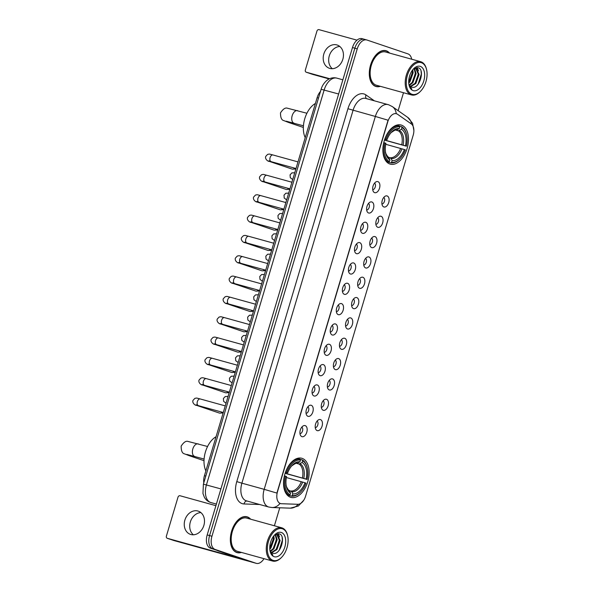 <?xml version="1.0" encoding="UTF-8"?>
<svg xmlns="http://www.w3.org/2000/svg" width="593" height="593" viewBox="0 0 593 593"><rect width="100%" height="100%" fill="white"/><g stroke="black" fill="none" stroke-linecap="round" stroke-linejoin="round"><path stroke-width="0.89" d="M389.89 164.031A20.303 12.053 105.5 0 0 390.268 164.15A20.303 12.053 105.5 0 0 407.206 148.117A20.303 12.053 105.5 0 0 401.483 125.13A20.303 12.053 105.5 0 0 401.105 125.012A20.303 12.053 105.5 0 0 384.168 141.045A20.303 12.053 105.5 0 0 389.89 164.031M290.548 497.275A20.303 12.053 105.5 0 0 290.926 497.394A20.303 12.053 105.5 0 0 307.863 481.36A20.303 12.053 105.5 0 0 302.141 458.374A20.303 12.053 105.5 0 0 301.763 458.256A20.303 12.053 105.5 0 0 284.825 474.281A20.303 12.053 105.5 0 0 290.548 497.275M320.465 419.599A5.745 3.41 -74.5 0 1 322.058 426.197A5.745 3.41 -74.5 0 1 317.181 430.607A5.745 3.41 -74.5 0 1 315.995 429.673A5.745 3.41 -74.5 0 1 315.535 424.195A5.745 3.41 -74.5 0 1 318.745 419.733A5.745 3.41 -74.5 0 1 320.465 419.599M315.268 427.649A3.447 2.046 105.5 0 0 317.826 424.825A3.447 2.046 105.5 0 0 317.085 421.097M326.528 399.267A5.745 3.41 -74.5 0 1 328.114 405.864A5.745 3.41 -74.5 0 1 323.244 410.282A5.745 3.41 -74.5 0 1 322.058 409.34A5.745 3.41 -74.5 0 1 321.599 403.863A5.745 3.41 -74.5 0 1 324.808 399.4A5.745 3.41 -74.5 0 1 326.528 399.267M321.324 407.317A3.447 2.046 105.5 0 0 323.882 404.5A3.447 2.046 105.5 0 0 323.141 400.764M332.584 378.934A5.745 3.41 -74.5 0 1 334.178 385.532A5.745 3.41 -74.5 0 1 329.3 389.949A5.745 3.41 -74.5 0 1 328.114 389.008A5.745 3.41 -74.5 0 1 327.662 383.53A5.745 3.41 -74.5 0 1 330.864 379.075A5.745 3.41 -74.5 0 1 332.584 378.934M327.388 386.984A3.447 2.046 105.5 0 0 329.945 384.168A3.447 2.046 105.5 0 0 329.204 380.432M338.647 358.602A5.745 3.41 -74.5 0 1 340.241 365.199A5.745 3.41 -74.5 0 1 335.364 369.617A5.745 3.41 -74.5 0 1 334.178 368.676A5.745 3.41 -74.5 0 1 333.718 363.198A5.745 3.41 -74.5 0 1 336.928 358.743A5.745 3.41 -74.5 0 1 338.647 358.602M333.451 366.652A3.447 2.046 105.5 0 0 336.009 363.835A3.447 2.046 105.5 0 0 335.267 360.099M344.711 338.269A5.745 3.41 -74.5 0 1 346.305 344.867A5.745 3.41 -74.5 0 1 341.427 349.284A5.745 3.41 -74.5 0 1 340.241 348.343A5.745 3.41 -74.5 0 1 339.782 342.865A5.745 3.41 -74.5 0 1 342.991 338.41A5.745 3.41 -74.5 0 1 344.711 338.269M339.515 346.319A3.447 2.046 105.5 0 0 342.065 343.503A3.447 2.046 105.5 0 0 341.323 339.767M350.767 317.937A5.745 3.41 -74.5 0 1 352.361 324.534A5.745 3.41 -74.5 0 1 347.491 328.952A5.745 3.41 -74.5 0 1 346.297 328.011A5.745 3.41 -74.5 0 1 345.845 322.533A5.745 3.41 -74.5 0 1 349.047 318.078A5.745 3.41 -74.5 0 1 350.767 317.937M345.571 325.987A3.447 2.046 105.5 0 0 348.128 323.17A3.447 2.046 105.5 0 0 347.387 319.434M356.83 297.604A5.745 3.41 -74.5 0 1 358.424 304.209A5.745 3.41 -74.5 0 1 353.547 308.619A5.745 3.41 -74.5 0 1 352.361 307.678A5.745 3.41 -74.5 0 1 351.901 302.2A5.745 3.41 -74.5 0 1 355.111 297.745A5.745 3.41 -74.5 0 1 356.83 297.604M351.634 305.654A3.447 2.046 105.5 0 0 354.191 302.838A3.447 2.046 105.5 0 0 353.45 299.102M362.894 277.272A5.745 3.41 -74.5 0 1 364.487 283.877A5.745 3.41 -74.5 0 1 359.61 288.287A5.745 3.41 -74.5 0 1 358.424 287.346A5.745 3.41 -74.5 0 1 357.964 281.868A5.745 3.41 -74.5 0 1 361.174 277.413A5.745 3.41 -74.5 0 1 362.894 277.272M357.698 285.322A3.447 2.046 105.5 0 0 360.255 282.505A3.447 2.046 105.5 0 0 359.506 278.769M368.957 256.947A5.745 3.41 -74.5 0 1 370.543 263.544A5.745 3.41 -74.5 0 1 365.673 267.954A5.745 3.41 -74.5 0 1 364.487 267.013A5.745 3.41 -74.5 0 1 364.028 261.535A5.745 3.41 -74.5 0 1 367.237 257.08A5.745 3.41 -74.5 0 1 368.957 256.947M363.754 264.997A3.447 2.046 105.5 0 0 366.311 262.173A3.447 2.046 105.5 0 0 365.57 258.437M375.013 236.614A5.745 3.41 -74.5 0 1 376.607 243.212A5.745 3.41 -74.5 0 1 371.729 247.622A5.745 3.41 -74.5 0 1 370.543 246.681A5.745 3.41 -74.5 0 1 370.084 241.203A5.745 3.41 -74.5 0 1 373.293 236.748A5.745 3.41 -74.5 0 1 375.013 236.614M369.817 244.664A3.447 2.046 105.5 0 0 372.374 241.84A3.447 2.046 105.5 0 0 371.633 238.104M381.077 216.282A5.745 3.41 -74.5 0 1 382.67 222.879A5.745 3.41 -74.5 0 1 377.793 227.289A5.745 3.41 -74.5 0 1 376.607 226.348A5.745 3.41 -74.5 0 1 376.147 220.878A5.745 3.41 -74.5 0 1 379.357 216.415A5.745 3.41 -74.5 0 1 381.077 216.282M375.88 224.332A3.447 2.046 105.5 0 0 378.438 221.508A3.447 2.046 105.5 0 0 377.697 217.772M387.14 195.949A5.745 3.41 -74.5 0 1 388.734 202.547A5.745 3.41 -74.5 0 1 383.856 206.957A5.745 3.41 -74.5 0 1 382.67 206.016A5.745 3.41 -74.5 0 1 382.211 200.545A5.745 3.41 -74.5 0 1 385.42 196.083A5.745 3.41 -74.5 0 1 387.14 195.949M381.944 203.999A3.447 2.046 105.5 0 0 384.494 201.175A3.447 2.046 105.5 0 0 383.753 197.439M305.187 425.626A5.745 3.41 -74.5 0 1 306.781 432.223A5.745 3.41 -74.5 0 1 301.904 436.641A5.745 3.41 -74.5 0 1 300.718 435.699A5.745 3.41 -74.5 0 1 300.258 430.221A5.745 3.41 -74.5 0 1 303.468 425.767A5.745 3.41 -74.5 0 1 305.187 425.626M299.991 433.676A3.447 2.046 105.5 0 0 302.549 430.859A3.447 2.046 105.5 0 0 301.807 427.123M311.251 405.293A5.745 3.41 -74.5 0 1 312.845 411.89A5.745 3.41 -74.5 0 1 307.967 416.308A5.745 3.41 -74.5 0 1 306.781 415.367A5.745 3.41 -74.5 0 1 306.322 409.889A5.745 3.41 -74.5 0 1 309.531 405.434A5.745 3.41 -74.5 0 1 311.251 405.293M306.055 413.343A3.447 2.046 105.5 0 0 308.605 410.526A3.447 2.046 105.5 0 0 307.863 406.791M317.307 384.961A5.745 3.41 -74.5 0 1 318.901 391.565A5.745 3.41 -74.5 0 1 314.031 395.976A5.745 3.41 -74.5 0 1 312.837 395.034A5.745 3.41 -74.5 0 1 312.385 389.557A5.745 3.41 -74.5 0 1 315.587 385.102A5.745 3.41 -74.5 0 1 317.307 384.961M312.111 393.011A3.447 2.046 105.5 0 0 314.668 390.194A3.447 2.046 105.5 0 0 313.927 386.458M323.37 364.628A5.745 3.41 -74.5 0 1 324.964 371.233A5.745 3.41 -74.5 0 1 320.087 375.643A5.745 3.41 -74.5 0 1 318.901 374.702A5.745 3.41 -74.5 0 1 318.441 369.224A5.745 3.41 -74.5 0 1 321.651 364.769A5.745 3.41 -74.5 0 1 323.37 364.628M318.174 372.678A3.447 2.046 105.5 0 0 320.731 369.862A3.447 2.046 105.5 0 0 319.99 366.126M329.434 344.303A5.745 3.41 -74.5 0 1 331.027 350.9A5.745 3.41 -74.5 0 1 326.15 355.311A5.745 3.41 -74.5 0 1 324.964 354.369A5.745 3.41 -74.5 0 1 324.504 348.892A5.745 3.41 -74.5 0 1 327.714 344.437A5.745 3.41 -74.5 0 1 329.434 344.303M324.238 352.353A3.447 2.046 105.5 0 0 326.795 349.529A3.447 2.046 105.5 0 0 326.046 345.793M335.497 323.971A5.745 3.41 -74.5 0 1 337.083 330.568A5.745 3.41 -74.5 0 1 332.213 334.978A5.745 3.41 -74.5 0 1 331.027 334.037A5.745 3.41 -74.5 0 1 330.568 328.566A5.745 3.41 -74.5 0 1 333.77 324.104A5.745 3.41 -74.5 0 1 335.497 323.971M330.294 332.021A3.447 2.046 105.5 0 0 332.851 329.197A3.447 2.046 105.5 0 0 332.11 325.461M341.553 303.638A5.745 3.41 -74.5 0 1 343.147 310.235A5.745 3.41 -74.5 0 1 338.269 314.646A5.745 3.41 -74.5 0 1 337.083 313.704A5.745 3.41 -74.5 0 1 336.624 308.234A5.745 3.41 -74.5 0 1 339.833 303.772A5.745 3.41 -74.5 0 1 341.553 303.638M336.357 311.688A3.447 2.046 105.5 0 0 338.914 308.864A3.447 2.046 105.5 0 0 338.173 305.128M347.617 283.306A5.745 3.41 -74.5 0 1 349.21 289.903A5.745 3.41 -74.5 0 1 344.333 294.313A5.745 3.41 -74.5 0 1 343.147 293.372A5.745 3.41 -74.5 0 1 342.687 287.901A5.745 3.41 -74.5 0 1 345.897 283.439A5.745 3.41 -74.5 0 1 347.617 283.306M342.42 291.356A3.447 2.046 105.5 0 0 344.978 288.532A3.447 2.046 105.5 0 0 344.236 284.796M353.68 262.973A5.745 3.41 -74.5 0 1 355.274 269.57A5.745 3.41 -74.5 0 1 350.396 273.981A5.745 3.41 -74.5 0 1 349.21 273.039A5.745 3.41 -74.5 0 1 348.751 267.569A5.745 3.41 -74.5 0 1 351.96 263.107A5.745 3.41 -74.5 0 1 353.68 262.973M348.476 271.023A3.447 2.046 105.5 0 0 351.034 268.199A3.447 2.046 105.5 0 0 350.293 264.463M359.736 242.641A5.745 3.41 -74.5 0 1 361.33 249.238A5.745 3.41 -74.5 0 1 356.46 253.648A5.745 3.41 -74.5 0 1 355.266 252.707A5.745 3.41 -74.5 0 1 354.814 247.237A5.745 3.41 -74.5 0 1 358.016 242.774A5.745 3.41 -74.5 0 1 359.736 242.641M354.54 250.691A3.447 2.046 105.5 0 0 357.097 247.867A3.447 2.046 105.5 0 0 356.356 244.131M365.799 222.308A5.745 3.41 -74.5 0 1 367.393 228.905A5.745 3.41 -74.5 0 1 362.516 233.316A5.745 3.41 -74.5 0 1 361.33 232.374A5.745 3.41 -74.5 0 1 360.87 226.904A5.745 3.41 -74.5 0 1 364.08 222.442A5.745 3.41 -74.5 0 1 365.799 222.308M360.603 230.358A3.447 2.046 105.5 0 0 363.161 227.534A3.447 2.046 105.5 0 0 362.419 223.798M371.863 201.976A5.745 3.41 -74.5 0 1 373.457 208.573A5.745 3.41 -74.5 0 1 368.579 212.983A5.745 3.41 -74.5 0 1 367.393 212.042A5.745 3.41 -74.5 0 1 366.934 206.572A5.745 3.41 -74.5 0 1 370.143 202.109A5.745 3.41 -74.5 0 1 371.863 201.976M366.667 210.026A3.447 2.046 105.5 0 0 369.224 207.202A3.447 2.046 105.5 0 0 368.475 203.466M377.926 181.643A5.745 3.41 -74.5 0 1 379.513 188.24A5.745 3.41 -74.5 0 1 374.643 192.651A5.745 3.41 -74.5 0 1 373.449 191.709A5.745 3.41 -74.5 0 1 372.997 186.239A5.745 3.41 -74.5 0 1 376.199 181.777A5.745 3.41 -74.5 0 1 377.926 181.643M372.723 189.693A3.447 2.046 105.5 0 0 375.28 186.869A3.447 2.046 105.5 0 0 374.539 183.133M281.43 503.724A10.34 6.138 -74.5 0 1 280.571 503.59A10.34 6.138 -74.5 0 1 280.37 503.531A10.34 6.138 -74.5 0 1 277.509 491.656L387.792 121.713A10.34 6.138 -74.5 0 1 396.369 113.715A10.34 6.138 -74.5 0 1 397.532 114.264L411.275 123.893A10.34 6.138 -74.5 0 1 413.173 135.278L305.588 496.163A10.34 6.138 -74.5 0 1 297.871 504.295L281.43 503.724M203.784 482.872A11.497 6.819 -74.5 0 1 204.444 475.69L317.129 97.689A11.497 6.819 -74.5 0 1 320.487 91.418M250.631 519.194A18.583 11.022 105.5 0 0 247.37 516.911A18.583 11.022 105.5 0 0 247.022 516.799A18.583 11.022 105.5 0 0 231.522 531.469A18.583 11.022 105.5 0 0 236.763 552.506A18.583 11.022 105.5 0 0 237.111 552.617A18.583 11.022 105.5 0 0 241.433 552.424M389.579 53.096A18.583 11.022 105.5 0 0 386.325 50.813A18.583 11.022 105.5 0 0 385.976 50.702A18.583 11.022 105.5 0 0 370.477 65.371A18.583 11.022 105.5 0 0 375.71 86.408A18.583 11.022 105.5 0 0 376.058 86.519A18.583 11.022 105.5 0 0 380.38 86.326M259.638 504.502L244.042 503.961A19.154 11.363 -74.5 0 1 236.777 481.612L347.935 108.734L375.354 116.458L264.189 489.336L241.9 483.169A15.322 9.095 105.5 0 0 246.147 500.759A15.322 9.095 105.5 0 0 246.436 500.848L268.725 507.015A15.322 9.095 -74.5 0 1 268.436 506.933A15.322 9.095 -74.5 0 1 264.189 489.336L276.894 493.079L388.052 120.201L375.354 116.458A15.322 9.095 -74.5 0 1 388.059 104.605A15.322 9.095 -74.5 0 1 388.348 104.694M280.571 503.59L279.303 503.064M411.69 59.211A11.497 6.819 105.5 0 0 407.954 53.881L366.993 40.035A11.497 6.819 105.5 0 0 366.778 39.968L364.399 39.308A11.497 6.819 105.5 0 1 364.613 39.375A11.497 6.819 105.5 0 0 364.399 39.308A11.497 6.819 105.5 0 0 354.866 48.203L209.566 535.59A11.497 6.819 105.5 0 0 212.754 548.784L253.715 562.624A11.497 6.819 105.5 0 0 253.93 562.69A11.497 6.819 105.5 0 0 254.152 562.75M366.778 39.968A11.497 6.819 105.5 0 0 357.238 48.863L211.946 536.242A11.497 6.819 105.5 0 0 215.133 549.444L256.094 563.283A11.497 6.819 105.5 0 0 256.309 563.35A11.497 6.819 105.5 0 0 263.996 558.665M274.396 525.769L279.755 507.793M398.14 110.676L403.492 92.723M362.234 38.723A11.497 6.819 105.5 0 0 362.019 38.656A11.497 6.819 105.5 0 0 352.487 47.544L207.187 534.93A11.497 6.819 105.5 0 0 210.374 548.125L251.336 561.964A11.497 6.819 105.5 0 0 251.558 562.031A11.497 6.819 105.5 0 0 251.773 562.09M362.019 38.656L364.399 39.308A11.497 6.819 105.5 0 0 354.866 48.203L209.566 535.59A11.497 6.819 105.5 0 0 212.754 548.784L253.715 562.624A11.497 6.819 105.5 0 0 253.93 562.69L256.309 563.35M193.355 534.79A12.26 9.859 108.7 0 1 190.338 521.973A12.26 9.859 108.7 0 1 200.864 512.582M184.868 520.128A12.26 9.859 -71.3 0 0 190.449 534.375A12.26 9.859 -71.3 0 0 203.881 525.391A12.26 9.859 -71.3 0 0 198.299 511.144A12.26 9.859 -71.3 0 0 184.868 520.128M250.409 561.653A15.322 0.408 16.6 0 1 246.028 560.496L173.816 540.505A1.912 1.542 108.7 0 1 173.749 540.482A1.912 1.542 108.7 0 1 173.682 540.46M215.911 505.681L180.035 495.748A1.912 1.542 -71.3 0 0 178.004 497.171L166.403 536.072A1.912 1.542 -71.3 0 0 167.278 538.303A1.912 1.542 -71.3 0 0 167.345 538.318L239.557 558.309L217.831 550.786A1.912 1.134 -74.5 0 1 217.653 550.697L217.349 550.482M282.431 528.8A16.471 9.777 105.5 0 0 268.459 541.446A16.471 9.777 105.5 0 0 273.025 560.363A16.471 9.777 105.5 0 0 281.705 557.227A16.471 9.777 105.5 0 0 287.642 535.775A16.471 9.777 105.5 0 0 282.431 528.8M287.642 535.775L287.509 535.205A17.241 10.229 105.5 0 0 282.06 527.903A17.241 10.229 105.5 0 0 281.734 527.8A17.241 10.229 105.5 0 0 267.354 541.409A17.241 10.229 105.5 0 0 272.209 560.934A17.241 10.229 105.5 0 0 272.535 561.03A17.241 10.229 105.5 0 0 281.297 557.65L281.705 557.227M281.734 527.8L246.666 518.097A17.241 10.229 105.5 0 0 232.286 531.706A17.241 10.229 105.5 0 0 237.141 551.223A17.241 10.229 105.5 0 0 237.467 551.327L272.535 561.03M250.328 519.105A18.39 10.911 105.5 0 0 247.318 517.096A18.39 10.911 105.5 0 0 246.97 516.985A18.39 10.911 105.5 0 0 231.633 531.506A18.39 10.911 105.5 0 0 236.815 552.328A18.39 10.911 105.5 0 0 237.163 552.431A18.39 10.911 105.5 0 0 241.129 552.335M273.803 535.872L274.188 538.918L270.957 547.954L269.8 549.207M273.277 536.576L273.447 538.711L269.756 548.295M275.567 534.493L277.161 539.741L273.929 548.777L270.578 551.46M269.897 550.119A9.577 5.685 105.5 0 0 272.602 553.091C280.17 556.53 286.508 535.805 279.362 533.848L275.13 534.612L276.42 539.534L273.188 548.577L270.319 551.03M275.07 534.656L277.331 534.538L280.133 540.564L276.901 549.6L271.764 552.676M276.783 534.412L279.392 540.356L276.16 549.4L271.453 552.439M277.161 534.486L276.583 534.33M274.122 556.694A12.646 7.501 105.5 0 0 284.84 546.983A12.646 7.501 105.5 0 0 281.341 532.47A12.646 7.501 105.5 0 0 274.729 534.819A12.646 7.501 105.5 0 0 270.134 551.408A12.646 7.501 105.5 0 0 274.122 556.694M270.045 551.008L272.869 555.181L270.008 550.741M282.142 537.562L282.372 540.171L279.207 550.282M277.924 533.589L278.947 535.805M279.385 539.86L277.005 548.206M276.412 539.037L274.033 547.383M273.447 538.214L271.06 546.561M278.221 533.596L279.562 536.969M300.132 459.33L302.222 459.909L302.6 460.813A18.235 10.822 105.5 0 1 307.322 468.077A18.235 10.822 105.5 0 1 307.092 479.433L306.099 479.1A16.471 9.777 105.5 0 0 302.096 462.51L299.035 464.067L296.493 463.363M285.144 473.221L306.099 479.1M305.002 482.769L306.003 483.11A18.235 10.822 105.5 0 1 300.747 491.827A18.235 10.822 105.5 0 1 292.245 495.563L292.749 493.865A16.471 9.777 105.5 0 0 305.002 482.769L286.389 477.535M289.347 490.515L291.904 491.812L292.749 493.865M216.06 436.73A21.074 12.505 105.5 0 0 205.882 470.879M307.092 479.433L285.107 473.347M300.073 459.182A18.998 11.274 105.5 0 0 285.656 472.228L286.686 472.539A18.235 10.822 105.5 0 1 300.443 460.086L300.073 459.182L297.241 458.404M307.322 468.077L307.189 467.506A18.998 11.274 105.5 0 0 302.222 459.909M292.245 495.563L291.43 496.133A18.998 11.274 105.5 0 0 300.34 492.249L300.747 491.827M291.43 496.133L287.131 494.94M300.443 460.086L299.939 461.784A16.471 9.777 105.5 0 0 292.364 465.171A16.471 9.777 105.5 0 0 287.679 472.873L286.686 472.539M302.096 462.51L302.6 460.813M287.679 472.873L285.448 472.339M291.437 466.135C295.121 463.496 297.004 462.577 297.086 463.378L299.939 461.784M286.975 494.77L289.273 495.407L290.088 494.829A18.235 10.822 105.5 0 1 285.589 476.209L284.566 475.897A18.998 11.274 105.5 0 0 289.273 495.407M285.589 476.209L286.589 476.55A16.471 9.777 105.5 0 0 286.426 486.623A16.471 9.777 105.5 0 0 290.592 493.131L290.088 494.829M290.592 493.131L288.858 490.248M399.474 126.094L401.572 126.672L401.943 127.577A18.235 10.822 105.5 0 1 406.665 134.833A18.235 10.822 105.5 0 1 406.442 146.197L405.442 145.856A16.471 9.777 105.5 0 0 401.439 129.274L398.377 130.831L395.835 130.119M384.494 139.978L405.442 145.856M404.344 149.525L405.345 149.866A18.235 10.822 105.5 0 1 400.09 158.583A18.235 10.822 105.5 0 1 391.588 162.319L392.092 160.621A16.471 9.777 105.5 0 0 404.344 149.525L385.732 144.292M388.697 157.278L391.247 158.568L392.092 160.621M315.402 103.486A21.074 12.505 105.5 0 0 305.225 137.635M406.442 146.197L384.449 140.104M399.415 125.938A18.998 11.274 105.5 0 0 384.998 138.984L386.028 139.296A18.235 10.822 105.5 0 1 399.786 126.843L399.415 125.938L396.584 125.16M406.665 134.833L406.531 134.263A18.998 11.274 105.5 0 0 401.572 126.672M391.588 162.319L390.772 162.89A18.998 11.274 105.5 0 0 399.682 159.006L400.09 158.583M390.772 162.89L386.473 161.704M399.786 126.843L399.282 128.54A16.471 9.777 105.5 0 0 391.714 131.935A16.471 9.777 105.5 0 0 387.029 139.637L386.028 139.296M401.439 129.274L401.943 127.577M387.029 139.637L384.79 139.096M390.78 132.891C394.464 130.252 396.346 129.333 396.428 130.134L399.282 128.54M386.317 161.526L388.615 162.163L389.431 161.593A18.235 10.822 105.5 0 1 384.931 142.965L383.908 142.654A18.998 11.274 105.5 0 0 388.615 162.163M384.931 142.965L385.932 143.306A16.471 9.777 105.5 0 0 385.769 153.387A16.471 9.777 105.5 0 0 389.935 159.895L389.431 161.593M389.935 159.895L388.2 157.012M222.108 412.172A3.447 2.772 108.7 0 1 220.24 413.143A3.447 2.772 108.7 0 1 219.403 413.069A3.447 2.772 108.7 0 1 219.284 413.032L196.557 405.353C194.986 405.523 191.917 402.677 193.029 400.357L194.845 398.4C197.187 397.873 196.068 397.94 200.212 398.956A3.447 2.046 -74.5 0 1 200.278 398.97M223.235 412.669A2.491 2.001 108.7 0 1 222.434 412.936L220.24 413.143M228.172 391.84A3.447 2.772 108.7 0 1 226.296 392.811A3.447 2.772 108.7 0 1 225.466 392.736A3.447 2.772 108.7 0 1 225.34 392.699L202.621 385.02C201.049 385.191 197.98 382.352 199.092 380.024L200.908 378.067C203.251 377.541 202.131 377.608 206.275 378.623A3.447 2.046 -74.5 0 1 206.342 378.638M229.291 392.336A2.491 2.001 108.7 0 1 228.498 392.603L226.296 392.811M234.235 371.507A3.447 2.772 108.7 0 1 232.36 372.478A3.447 2.772 108.7 0 1 231.522 372.404A3.447 2.772 108.7 0 1 231.403 372.367L208.684 364.688C207.113 364.858 204.036 362.019 205.148 359.692L206.972 357.735C209.314 357.208 208.195 357.282 212.338 358.291A3.447 2.046 -74.5 0 1 212.405 358.305M235.354 372.004A2.491 2.001 108.7 0 1 234.554 372.271L232.36 372.478M240.291 351.175A3.447 2.772 108.7 0 1 238.423 352.146A3.447 2.772 108.7 0 1 237.585 352.072A3.447 2.772 108.7 0 1 237.467 352.034L214.74 344.355C213.169 344.526 210.1 341.687 211.212 339.359L213.028 337.402C215.37 336.876 214.251 336.95 218.394 337.958A3.447 2.046 -74.5 0 1 218.461 337.973M241.418 351.671A2.491 2.001 108.7 0 1 240.617 351.938L238.423 352.146M246.354 330.842A3.447 2.772 108.7 0 1 244.479 331.813A3.447 2.772 108.7 0 1 243.649 331.739A3.447 2.772 108.7 0 1 243.53 331.702L220.804 324.023C219.232 324.193 216.163 321.354 217.275 319.027L219.091 317.07C221.434 316.543 220.314 316.618 224.458 317.626A3.447 2.046 -74.5 0 1 224.525 317.648M247.474 331.346A2.491 2.001 108.7 0 1 246.681 331.606L244.479 331.813M252.418 310.51A3.447 2.772 108.7 0 1 250.542 311.481A3.447 2.772 108.7 0 1 249.705 311.407A3.447 2.772 108.7 0 1 249.586 311.369L226.867 303.69C225.296 303.861 222.219 301.022 223.331 298.694L225.155 296.737C227.497 296.211 226.378 296.285 230.521 297.293A3.447 2.046 -74.5 0 1 230.588 297.315M253.537 311.014A2.491 2.001 108.7 0 1 252.744 311.273L250.542 311.481M258.481 290.177A3.447 2.772 108.7 0 1 256.606 291.148A3.447 2.772 108.7 0 1 255.768 291.074A3.447 2.772 108.7 0 1 255.65 291.037L232.923 283.365C231.352 283.528 228.283 280.689 229.395 278.362L231.211 276.405C233.553 275.878 232.434 275.953 236.585 276.961A3.447 2.046 -74.5 0 1 236.644 276.983M259.601 290.681A2.491 2.001 108.7 0 1 258.8 290.941L256.606 291.148M264.537 269.845A3.447 2.772 108.7 0 1 262.669 270.816A3.447 2.772 108.7 0 1 261.832 270.742A3.447 2.772 108.7 0 1 261.713 270.712L238.986 263.033C237.415 263.196 234.346 260.357 235.458 258.029L237.274 256.072C239.616 255.546 238.497 255.62 242.641 256.628A3.447 2.046 -74.5 0 1 242.707 256.65M265.664 270.349A2.491 2.001 108.7 0 1 264.863 270.608L262.669 270.816M270.601 249.512A3.447 2.772 108.7 0 1 268.725 250.483A3.447 2.772 108.7 0 1 267.895 250.416A3.447 2.772 108.7 0 1 267.769 250.379L245.05 242.7C243.478 242.863 240.41 240.024 241.521 237.697L243.338 235.74C245.68 235.213 244.561 235.288 248.704 236.296A3.447 2.046 -74.5 0 1 248.771 236.318M271.72 250.016A2.491 2.001 108.7 0 1 270.927 250.276L268.725 250.483M276.664 229.18A3.447 2.772 108.7 0 1 274.789 230.151A3.447 2.772 108.7 0 1 273.951 230.084A3.447 2.772 108.7 0 1 273.833 230.047L251.113 222.368C249.542 222.531 246.466 219.692 247.577 217.364L249.401 215.407C251.743 214.881 250.624 214.955 254.768 215.963A3.447 2.046 -74.5 0 1 254.834 215.985M277.783 229.684A2.491 2.001 108.7 0 1 276.983 229.943L274.789 230.151M282.72 208.847A3.447 2.772 108.7 0 1 280.852 209.818A3.447 2.772 108.7 0 1 280.015 209.752A3.447 2.772 108.7 0 1 279.896 209.714L257.169 202.035C255.598 202.198 252.529 199.359 253.641 197.032L255.457 195.075C257.799 194.548 256.68 194.623 260.824 195.631A3.447 2.046 -74.5 0 1 260.89 195.653M283.847 209.351A2.491 2.001 108.7 0 1 283.046 209.611L280.852 209.818M288.784 188.515A3.447 2.772 108.7 0 1 286.908 189.486A3.447 2.772 108.7 0 1 286.078 189.419A3.447 2.772 108.7 0 1 285.959 189.382L263.233 181.703C261.661 181.866 258.592 179.027 259.704 176.699L261.52 174.742C263.863 174.216 262.743 174.29 266.887 175.298A3.447 2.046 -74.5 0 1 266.954 175.32M289.903 189.019A2.491 2.001 108.7 0 1 289.11 189.278L286.908 189.486M294.847 168.182A3.447 2.772 108.7 0 1 292.972 169.153A3.447 2.772 108.7 0 1 292.134 169.087A3.447 2.772 108.7 0 1 292.015 169.049L269.296 161.37C267.725 161.533 264.648 158.694 265.76 156.367L267.584 154.41C269.926 153.883 268.807 153.958 272.95 154.966A3.447 2.046 -74.5 0 1 273.017 154.988M295.966 168.686A2.491 2.001 108.7 0 1 295.173 168.946L292.972 169.153M332.31 68.692A12.26 9.859 108.7 0 1 329.285 55.875A12.26 9.859 108.7 0 1 339.811 46.484M323.815 54.03A12.26 9.859 -71.3 0 0 329.397 68.277A12.26 9.859 -71.3 0 0 342.836 59.293A12.26 9.859 -71.3 0 0 337.247 45.046A12.26 9.859 -71.3 0 0 323.815 54.03M329.152 78.943L312.763 74.407A1.912 1.542 108.7 0 1 312.696 74.384A1.912 1.542 108.7 0 1 312.63 74.362M356.971 40.161L318.99 29.65A1.912 1.542 -71.3 0 0 316.951 31.073L305.358 69.974A1.912 1.542 -71.3 0 0 306.225 72.205A1.912 1.542 -71.3 0 0 306.292 72.22L329.686 78.699M421.386 62.702A16.471 9.777 105.5 0 0 407.406 75.348A16.471 9.777 105.5 0 0 411.972 94.265A16.471 9.777 105.5 0 0 420.659 91.129A16.471 9.777 105.5 0 0 426.597 69.677A16.471 9.777 105.5 0 0 421.386 62.702M426.597 69.677L426.463 69.107A17.241 10.229 105.5 0 0 421.008 61.805A17.241 10.229 105.5 0 0 420.682 61.702A17.241 10.229 105.5 0 0 406.301 75.311A17.241 10.229 105.5 0 0 411.164 94.836A17.241 10.229 105.5 0 0 411.483 94.932A17.241 10.229 105.5 0 0 420.244 91.552L420.659 91.129M420.682 61.702L385.613 51.999A17.241 10.229 105.5 0 0 371.233 65.608A17.241 10.229 105.5 0 0 376.095 85.125A17.241 10.229 105.5 0 0 376.414 85.229L411.483 94.932M389.275 53.007A18.39 10.911 105.5 0 0 386.265 50.998A18.39 10.911 105.5 0 0 385.924 50.887A18.39 10.911 105.5 0 0 370.581 65.408A18.39 10.911 105.5 0 0 375.762 86.23A18.39 10.911 105.5 0 0 376.11 86.333A18.39 10.911 105.5 0 0 380.076 86.237M412.758 69.774L413.143 72.82L409.911 81.864L408.747 83.109M412.231 70.478L412.394 72.613L408.703 82.197M414.514 68.395L416.108 73.643L412.884 82.679L409.526 85.362M408.844 84.021A9.577 5.685 105.5 0 0 411.549 86.993C419.125 90.432 425.455 69.707 418.31 67.75L414.077 68.514L415.367 73.436L412.135 82.479L409.266 84.932M414.018 68.558L416.279 68.44L419.081 74.466L415.856 83.502L410.719 86.578M415.737 68.314L418.339 74.258L415.107 83.302L410.4 86.341M416.116 68.388L415.537 68.232M413.069 90.596A12.646 7.501 105.5 0 0 423.795 80.885A12.646 7.501 105.5 0 0 420.289 66.372A12.646 7.501 105.5 0 0 413.677 68.721A12.646 7.501 105.5 0 0 409.088 85.31A12.646 7.501 105.5 0 0 413.069 90.596M409 84.91L411.816 89.083L408.955 84.643M421.089 71.464L421.319 74.073L418.154 84.184M416.872 67.491L417.895 69.707M418.339 73.762L415.952 82.108M415.367 72.939L412.98 81.285M412.394 72.116L410.008 80.463M417.168 67.498L418.51 70.871M205.815 476.068L204.444 475.69M318.5 98.067L317.129 97.689M347.935 108.734A19.154 11.363 -74.5 0 1 364.184 94.028A19.154 11.363 -74.5 0 1 365.97 94.939L374.339 100.803M366.059 98.52A15.322 9.095 105.5 0 0 365.777 98.431A15.322 9.095 105.5 0 0 353.065 110.291L241.9 483.169L236.777 481.612M268.725 507.015L272.002 507.519A13.409 10.681 -88 0 0 280.029 503.435M411.498 124.063A13.409 10.563 -55 0 0 407.71 117.377L412.565 123.27L413.877 130.46M303.779 500.195L298.338 506.014L290.318 508.157A13.409 10.681 -88 0 0 298.175 504.295M396.22 113.671A13.409 10.563 -55 0 0 392.396 106.644L407.71 117.377M357.238 48.863L352.487 47.544M211.946 536.242L207.187 534.93M215.133 549.444L210.374 548.125M256.094 563.283L251.336 561.964M244.042 503.961A3.832 3.054 92 0 1 246.851 500.966M366.4 98.608A3.832 3.017 125 0 1 365.97 94.939M337.158 78.232A15.322 9.095 105.5 0 0 336.868 78.143A15.322 9.095 105.5 0 0 324.156 89.995L206.431 484.896A15.322 9.095 105.5 0 0 210.678 502.493A15.322 9.095 105.5 0 0 210.967 502.582L216.386 504.08M220.907 488.906L203.399 484.162L321.124 89.269C321.413 88.327 322.384 84.406 326.765 80.478L328.455 79.314C331.139 77.787 333.941 77.401 336.868 78.143L342.865 79.803M321.124 89.269L338.633 94.005M220.144 551.423L217.831 550.786M167.345 538.318L173.816 540.505M217.653 550.697L219.462 551.193M194.875 456.491A6.516 3.862 -74.5 0 1 194.756 456.462A6.516 3.862 -74.5 0 1 194.63 456.425A6.516 3.862 -74.5 0 1 192.821 448.945A6.516 3.862 -74.5 0 1 198.225 443.905A6.516 3.862 -74.5 0 1 198.351 443.942M192.302 455.787A6.516 5.241 108.7 0 1 189.508 455.787L204.007 460.687M302.393 477.995A14.173 8.413 105.5 0 0 299.035 464.067M291.015 490.982A14.173 8.413 105.5 0 0 301.303 481.664M298.094 463.089A14.736 8.747 105.5 0 0 291.897 465.683M303.764 478.395A14.736 8.747 105.5 0 0 300.243 463.815M291.904 491.812A14.736 8.747 105.5 0 0 302.667 482.065M286.286 485.949A14.736 8.747 105.5 0 0 289.747 491.086M294.217 123.248A6.516 3.862 -74.5 0 1 294.098 123.218A6.516 3.862 -74.5 0 1 293.972 123.181A6.516 3.862 -74.5 0 1 292.171 115.702A6.516 3.862 -74.5 0 1 297.567 110.669A6.516 3.862 -74.5 0 1 297.693 110.706M291.645 122.551A6.516 5.241 108.7 0 1 288.85 122.551L303.349 127.443M401.743 144.751A14.173 8.413 105.5 0 0 398.377 130.831M390.357 157.738A14.173 8.413 105.5 0 0 400.646 148.42M397.436 129.845A14.736 8.747 105.5 0 0 391.239 132.439M403.107 145.152A14.736 8.747 105.5 0 0 399.593 130.579M391.247 158.568A14.736 8.747 105.5 0 0 402.017 148.821M385.628 152.705A14.736 8.747 105.5 0 0 389.09 157.842M198.44 405.612A3.447 2.046 -74.5 0 1 198.373 405.597A3.447 2.046 -74.5 0 1 198.307 405.582A3.447 2.046 -74.5 0 1 197.417 401.417A3.447 2.046 -74.5 0 1 200.212 398.956L225.251 405.886M197.751 405.427A3.447 2.772 108.7 0 1 196.557 405.353M204.503 385.28A3.447 2.046 -74.5 0 1 204.437 385.265A3.447 2.046 -74.5 0 1 204.37 385.25A3.447 2.046 -74.5 0 1 203.481 381.084A3.447 2.046 -74.5 0 1 206.275 378.623L231.314 385.554M203.814 385.094A3.447 2.772 108.7 0 1 202.621 385.02M210.559 364.954A3.447 2.046 -74.5 0 1 210.5 364.932A3.447 2.046 -74.5 0 1 210.433 364.917A3.447 2.046 -74.5 0 1 209.544 360.752A3.447 2.046 -74.5 0 1 212.338 358.291L237.378 365.221M209.87 364.762A3.447 2.772 108.7 0 1 208.684 364.688M216.623 344.622A3.447 2.046 -74.5 0 1 216.556 344.6A3.447 2.046 -74.5 0 1 216.497 344.585A3.447 2.046 -74.5 0 1 215.6 340.419A3.447 2.046 -74.5 0 1 218.394 337.958L243.441 344.889M215.934 344.429A3.447 2.772 108.7 0 1 214.74 344.355M222.686 324.289A3.447 2.046 -74.5 0 1 222.62 324.267A3.447 2.046 -74.5 0 1 222.553 324.252A3.447 2.046 -74.5 0 1 221.663 320.087A3.447 2.046 -74.5 0 1 224.458 317.626L249.497 324.556M221.997 324.097A3.447 2.772 108.7 0 1 220.804 324.023M228.75 303.957A3.447 2.046 -74.5 0 1 228.683 303.935A3.447 2.046 -74.5 0 1 228.616 303.92A3.447 2.046 -74.5 0 1 227.727 299.754A3.447 2.046 -74.5 0 1 230.521 297.293L255.561 304.224M228.06 303.764A3.447 2.772 108.7 0 1 226.867 303.69M234.806 283.624A3.447 2.046 -74.5 0 1 234.739 283.61A3.447 2.046 -74.5 0 1 234.68 283.587A3.447 2.046 -74.5 0 1 233.79 279.422A3.447 2.046 -74.5 0 1 236.585 276.961L261.624 283.891M234.116 283.432A3.447 2.772 108.7 0 1 232.923 283.365M240.869 263.292A3.447 2.046 -74.5 0 1 240.802 263.277A3.447 2.046 -74.5 0 1 240.736 263.255A3.447 2.046 -74.5 0 1 239.846 259.089A3.447 2.046 -74.5 0 1 242.641 256.628L267.68 263.559M240.18 263.107A3.447 2.772 108.7 0 1 238.986 263.033M246.933 242.96A3.447 2.046 -74.5 0 1 246.866 242.945A3.447 2.046 -74.5 0 1 246.799 242.922A3.447 2.046 -74.5 0 1 245.91 238.757A3.447 2.046 -74.5 0 1 248.704 236.296L273.744 243.226M246.243 242.774A3.447 2.772 108.7 0 1 245.05 242.7M252.989 222.627A3.447 2.046 -74.5 0 1 252.929 222.612A3.447 2.046 -74.5 0 1 252.863 222.59A3.447 2.046 -74.5 0 1 251.973 218.424A3.447 2.046 -74.5 0 1 254.768 215.963L279.807 222.894M252.299 222.442A3.447 2.772 108.7 0 1 251.113 222.368M259.052 202.295A3.447 2.046 -74.5 0 1 258.985 202.28A3.447 2.046 -74.5 0 1 258.926 202.257A3.447 2.046 -74.5 0 1 258.029 198.092A3.447 2.046 -74.5 0 1 260.824 195.631L285.87 202.561M258.363 202.109A3.447 2.772 108.7 0 1 257.169 202.035M265.115 181.962A3.447 2.046 -74.5 0 1 265.049 181.947A3.447 2.046 -74.5 0 1 264.982 181.925A3.447 2.046 -74.5 0 1 264.093 177.759A3.447 2.046 -74.5 0 1 266.887 175.298L291.926 182.229M264.426 181.777A3.447 2.772 108.7 0 1 263.233 181.703M271.179 161.63A3.447 2.046 -74.5 0 1 271.112 161.615A3.447 2.046 -74.5 0 1 271.045 161.593A3.447 2.046 -74.5 0 1 270.156 157.427A3.447 2.046 -74.5 0 1 272.95 154.966L297.99 161.896M270.49 161.444A3.447 2.772 108.7 0 1 269.296 161.37M306.292 72.22L312.763 74.407M392.396 106.644L388.815 104.835L365.777 98.431M272.002 507.519L290.318 508.157M210.967 502.582L210.411 502.412C207.78 501.47 205.764 499.751 204.363 497.268L202.954 493.517L203.399 484.162M251.558 562.031L253.93 562.69M173.749 540.482L167.278 538.303M245.45 516.562L246.97 516.985M235.636 552.009L237.163 552.431M207.572 446.492L188.144 441.474C186.017 440.658 183.689 442.208 181.154 446.129C181.132 450.791 182.229 453.363 184.46 453.845L189.508 455.787M186.847 454.431L204.096 459.049M286.123 485.326C285.752 485.986 288.954 491.167 289.169 490.389M306.915 113.248L287.486 108.237C285.359 107.422 283.031 108.971 280.496 112.885C280.474 117.547 281.571 120.12 283.802 120.601L288.85 122.551M286.189 121.194L303.438 125.805M385.472 152.082C385.094 152.742 388.304 157.923 388.511 157.145M223.287 412.491L195.868 404.952L197.454 404.774M223.042 413.291L222.079 412.965M229.343 392.158L201.924 384.62L203.518 384.442M229.106 392.959L228.135 392.633M235.406 371.833L207.987 364.287L209.574 364.109M235.169 372.626L234.198 372.3M241.47 351.501L214.051 343.955L215.637 343.777M241.232 352.301L240.261 351.968M247.533 331.168L220.114 323.622L221.7 323.452M247.288 331.969L246.317 331.635M253.589 310.836L226.17 303.29L227.764 303.119M253.352 311.636L252.381 311.303M259.652 290.503L232.234 282.957L233.82 282.787M259.415 291.304L258.444 290.97M265.716 270.171L238.297 262.625L239.883 262.454M265.471 270.971L264.508 270.645M271.772 249.838L244.353 242.292L245.947 242.122M271.535 250.639L270.564 250.313M277.835 229.506L250.416 221.96L252.003 221.789M277.598 230.306L276.627 229.98M283.899 209.173L256.48 201.627L258.066 201.457M283.662 209.974L282.691 209.648M289.955 188.841L262.543 181.295L264.13 181.124M289.718 189.641L288.747 189.315M296.018 168.508L268.599 160.962L270.193 160.792M295.781 169.309L294.81 168.983M226.052 403.203L223.62 401.372L223.398 398.503L225.207 396.554L228.068 396.443M232.115 382.87L229.684 381.04L229.461 378.171L231.263 376.221L234.131 376.11M238.178 362.538L235.747 360.707L235.525 357.838L237.326 355.889L240.195 355.778M244.242 342.205L241.803 340.375L241.588 337.506L243.389 335.564L246.251 335.445M250.298 321.873L247.867 320.042L247.644 317.173L249.445 315.231L252.314 315.113M256.361 301.541L253.93 299.71L253.708 296.841L255.509 294.899L258.378 294.788M262.425 281.208L259.986 279.377L259.771 276.508L261.572 274.566L264.434 274.455M268.481 260.876L266.049 259.045L265.827 256.176L267.636 254.234L270.497 254.123M274.544 240.543L272.113 238.712L271.89 235.844L273.692 233.901L276.56 233.79M280.608 220.211L278.176 218.38L277.954 215.518L279.755 213.569L282.624 213.458M286.671 199.878L284.232 198.047L284.017 195.186L285.819 193.236L288.68 193.125M292.727 179.546L290.296 177.715L290.073 174.853L291.875 172.904L294.743 172.793M312.696 74.384L306.225 72.205M384.397 50.464L385.924 50.887M374.591 85.911L376.11 86.333"/></g></svg>
